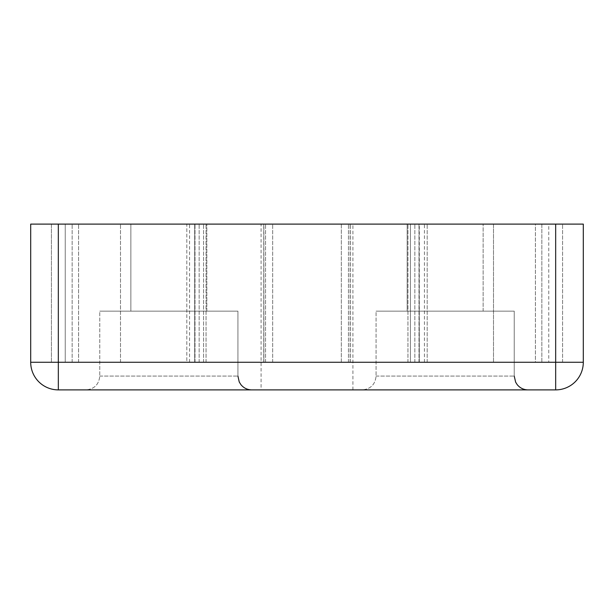 <?xml version="1.0" encoding="UTF-8"?>
<svg xmlns="http://www.w3.org/2000/svg" width="614" height="614" viewBox="0 0 614 614"><rect width="100%" height="100%" fill="white"/><g stroke="black" fill="none" stroke-linecap="round" stroke-linejoin="round"><path stroke-width="0.46" stroke-dasharray="3.07 2.3" d="M186.809 362.26L72.145 362.26L186.809 362.26L186.809 224.11L194.999 224.11L72.145 224.11L186.809 224.11L186.809 362.26M65.237 362.26L65.237 224.11L72.145 224.11L65.237 224.11L65.237 362.26L72.145 362.26L65.237 362.26M583.3 362.26L58.33 362.26L58.33 389.89L555.67 389.89A27.63 27.63 0 0 0 583.3 362.26L583.3 224.11L30.7 224.11L30.7 362.26A27.63 27.63 0 0 0 58.33 389.89A27.63 27.63 0 0 1 30.7 362.26L58.33 362.26L58.33 224.11M410.428 362.26L199.143 362.26L414.857 362.26L348.445 362.26L410.428 362.26L410.428 224.11L414.857 224.11L199.143 224.11L414.857 224.11L348.445 224.11L410.428 224.11L410.428 362.26M341.323 362.26L263.751 362.26L341.323 362.26L341.323 224.11L350.249 224.11L263.751 224.11L341.323 224.11L341.323 362.26M263.874 362.26L203.572 362.26L265.555 362.26L263.874 362.26L263.751 224.11L265.555 224.11L203.572 224.11L265.555 224.11L263.874 224.11L263.874 362.26M541.855 362.26L548.762 362.26L548.762 224.11L541.855 224.11L548.762 224.11L548.762 362.26L535.408 362.26L541.855 362.26L541.855 224.11L535.408 224.11L541.855 224.11L541.855 362.26M535.408 224.11L419.001 224.11L535.408 224.11L535.408 362.26L419.001 362.26L535.408 362.26L535.408 224.11M419.301 362.26L424.427 362.26L419.301 362.26L419.001 224.11L424.427 224.11L419.301 224.11L419.301 362.26M51.422 362.26L120.497 362.26L51.422 362.26L51.422 224.11L120.497 224.11L51.422 224.11L120.497 224.11L51.422 224.11L51.422 362.26L120.497 362.26L51.422 362.26M493.502 362.26L562.577 362.26L493.502 362.26L493.502 224.11L562.577 224.11L493.502 224.11L562.577 224.11L493.502 224.11L493.502 362.26L562.577 362.26L493.502 362.26M194.699 224.11L189.572 224.11L194.699 224.11L194.699 362.26L189.572 362.26L194.699 362.26L194.699 224.11M261.088 224.11L352.912 224.11L261.088 224.11L261.088 389.89L352.912 389.89L261.088 389.89M130.859 224.11L206.841 224.11L130.859 224.11L206.841 224.11L130.859 224.11L130.859 311.144L206.841 311.144L130.859 311.144L206.841 311.144L130.859 311.144L130.859 224.11M407.159 224.11L483.141 224.11L407.159 224.11L483.141 224.11L407.159 224.11L407.159 311.144L483.141 311.144L407.159 311.144L483.141 311.144L407.159 311.144L407.159 224.11M362.26 389.89L528.04 389.89L362.26 389.89C370.649 389.069 375.254 384.464 376.075 376.075L376.075 311.144L514.225 311.144L376.075 311.144L514.225 311.144L376.075 311.144L376.075 376.075C375.254 384.464 370.649 389.069 362.26 389.89M85.96 389.89L251.74 389.89L85.96 389.89C94.349 389.069 98.954 384.464 99.775 376.075L99.775 311.144L237.925 311.144L99.775 311.144L237.925 311.144L99.775 311.144L99.775 376.075C98.954 384.464 94.349 389.069 85.96 389.89M78.592 362.26L78.592 224.11L78.592 362.26M72.145 362.26L72.145 224.11L72.145 362.26M555.67 389.89L555.67 224.11M414.857 362.26L414.857 224.11L414.857 362.26M350.126 362.26L350.126 224.11L350.126 362.26M272.677 362.26L272.677 224.11L272.677 362.26M203.572 362.26L203.572 224.11L203.572 362.26M199.143 362.26L199.143 224.11L199.143 362.26M206.051 362.26L206.051 224.11L206.051 362.26M407.949 362.26L407.949 224.11L407.949 362.26M427.19 362.26L427.19 224.11L427.19 362.26M99.775 376.075L237.925 376.075L99.775 376.075M376.075 376.075L514.225 376.075L376.075 376.075M194.999 362.26L194.999 224.11L194.999 362.26M348.445 362.26L348.445 224.11L348.445 362.26M350.249 362.26L350.249 224.11L350.249 362.26M263.751 362.26L263.751 224.11L263.751 362.26M265.555 362.26L265.555 224.11L265.555 362.26M419.001 362.26L419.001 224.11L419.001 362.26M424.427 362.26L424.427 224.11M120.497 362.26L120.497 224.11L120.497 362.26M562.577 362.26L562.577 224.11L562.577 362.26M189.572 362.26L189.572 224.11M237.925 376.075L237.925 311.144L237.925 376.075L239.237 381.954L240.888 384.625C243.704 388.04 247.319 389.79 251.74 389.89M206.841 311.144L206.841 224.11L206.841 311.144M514.225 376.075L514.225 311.144L514.225 376.075L515.637 382.154L517.188 384.625C520.004 388.04 523.619 389.79 528.04 389.89M483.141 311.144L483.141 224.11L483.141 311.144M352.912 389.89L352.912 224.11"/><path stroke-width="0.92" d="M583.3 362.26L583.3 224.11L30.7 224.11L30.7 362.26A27.63 27.63 0 0 0 58.33 389.89L555.67 389.89A27.63 27.63 0 0 0 583.3 362.26L555.67 362.26L555.67 224.11M555.67 389.89L555.67 362.26L58.33 362.26L58.33 389.89A27.63 27.63 0 0 1 30.7 362.26L58.33 362.26L58.33 224.11M514.225 376.075L515.637 382.154L517.188 384.625C520.004 388.04 523.619 389.79 528.04 389.89M237.925 376.075L239.237 381.954L240.888 384.625C243.704 388.04 247.319 389.79 251.74 389.89"/></g></svg>
